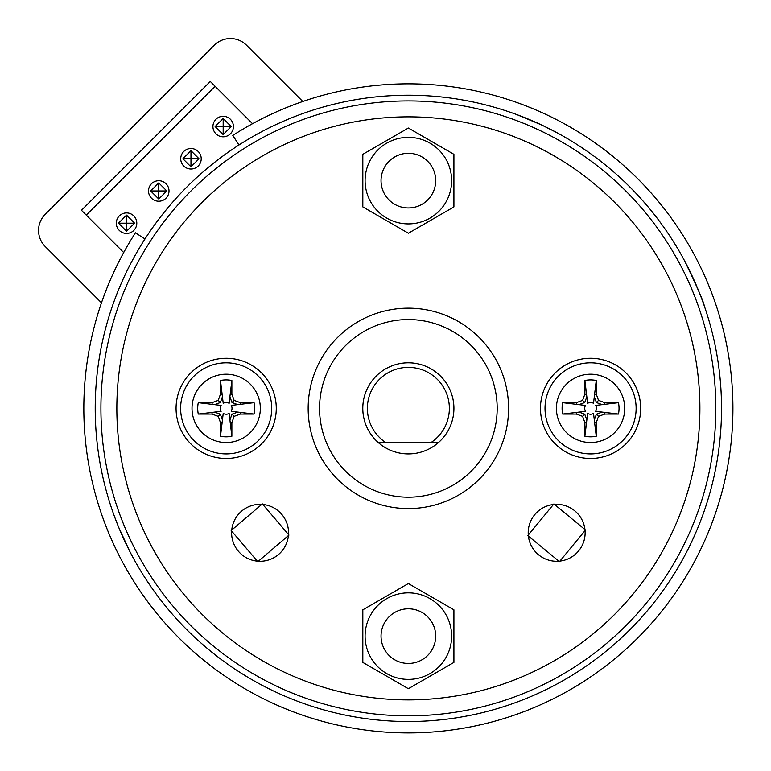 <?xml version="1.0" encoding="UTF-8"?>
<svg xmlns="http://www.w3.org/2000/svg" width="771" height="771" viewBox="0 0 771 771"><rect width="100%" height="100%" fill="white"/><g stroke="black" fill="none" stroke-linecap="round" stroke-linejoin="round"><path stroke-width="1.16" d="M365.097 180.626A43.272 43.272 0 0 0 408.37 223.898A43.272 43.272 0 0 0 451.642 180.626A43.272 43.272 0 0 0 408.37 137.354A43.272 43.272 0 0 0 365.097 180.626M451.642 636.123A43.272 43.272 0 0 0 386.734 598.643A43.272 43.272 0 0 0 386.734 673.594A43.272 43.272 0 0 0 451.642 636.123M554.465 504.427A28.469 28.469 0 0 1 584.948 529.561L553.886 503.955L527.817 535.585L559.447 561.664L585.526 530.024L584.948 529.561M585.054 530.602A28.469 28.469 0 0 1 559.919 561.086M558.879 561.192A28.469 28.469 0 0 1 528.386 536.057M528.289 535.016A28.469 28.469 0 0 1 553.414 504.523M231.743 530.053A28.469 28.469 0 0 1 261.783 504.388L231.175 530.535L257.803 561.702L288.971 535.084L262.352 503.906L261.783 504.388M262.834 504.475A28.469 28.469 0 0 1 288.489 534.515M288.412 535.566A28.469 28.469 0 0 1 258.362 561.221M257.321 561.143A28.469 28.469 0 0 1 231.657 531.094M699.895 408.37A291.515 291.515 0 0 0 262.612 155.906A291.515 291.515 0 0 0 262.612 660.834A291.515 291.515 0 0 0 699.895 408.37M176.067 408.37A50.105 50.105 0 0 1 251.221 364.982A50.105 50.105 0 0 1 251.221 451.767A50.105 50.105 0 0 1 176.067 408.37M540.461 408.37A50.105 50.105 0 0 1 615.624 364.982A50.105 50.105 0 0 1 615.624 451.767A50.105 50.105 0 0 1 540.461 408.37M715.835 408.37A307.465 307.465 0 0 1 254.642 674.644A307.465 307.465 0 0 1 254.642 142.105A307.465 307.465 0 0 1 715.835 408.37M508.581 408.37A100.211 100.211 0 0 1 358.264 495.155A100.211 100.211 0 0 1 358.264 321.584A100.211 100.211 0 0 1 508.581 408.37A100.211 100.211 0 0 1 358.264 495.155A100.211 100.211 0 0 1 358.264 321.584A100.211 100.211 0 0 1 508.581 408.37M302.791 101.483L246.527 45.219A22.773 22.773 0 0 0 214.319 45.219L45.219 214.319A22.773 22.773 0 0 0 45.219 246.527L101.483 302.791M123.697 252.531L81.456 210.29L210.29 81.456L252.531 123.697M453.917 662.414L408.37 688.715L362.823 662.414L362.823 609.822L408.37 583.522L453.917 609.822L453.917 662.414M401.296 662.52A27.332 27.332 0 0 1 389.047 616.8A27.332 27.332 0 0 1 434.767 629.049A27.332 27.332 0 0 1 401.296 662.52M182.91 158.759L190.967 150.702L199.014 158.759L190.967 166.806L182.91 158.759L199.014 158.759M190.967 166.806L190.967 150.702M118.493 223.176L126.55 215.119L134.597 223.176L126.55 231.223L118.493 223.176L134.597 223.176M126.55 231.223L126.55 215.119M215.119 126.55L223.176 118.493L231.223 126.55L223.176 134.597L215.119 126.55L231.223 126.55M223.176 134.597L223.176 118.493M150.702 190.967L158.759 182.91L166.806 190.967L158.759 199.014L150.702 190.967L166.806 190.967M158.759 199.014L158.759 182.91M220.477 380.479L223.214 403.32A5.85 5.85 0 0 1 229.132 403.32L230.172 394.444L231.869 394.145L231.869 380.479A28.469 28.469 0 0 0 220.477 380.479L220.477 394.145L218.203 400.4L211.948 402.674L198.282 402.674A28.469 28.469 0 0 0 198.282 414.066L211.948 414.066L218.203 416.34L220.477 422.604L220.477 436.261A28.469 28.469 0 0 0 231.869 436.261L231.869 422.604L234.143 416.34L240.398 414.066L254.064 414.066A28.469 28.469 0 0 0 254.064 402.674L240.398 402.674L234.143 400.4L231.869 394.145M214.54 404.65L220.342 402.539L222.453 396.737M211.948 402.674L212.247 404.37L221.123 405.421A5.85 5.85 0 0 0 221.123 411.329L198.282 414.066M214.54 412.1L220.342 414.21L222.453 420.002M220.477 422.604L222.173 422.306L223.214 413.42A5.85 5.85 0 0 0 229.132 413.42L231.869 436.261M237.805 412.1L232.004 414.21L229.893 420.002M254.064 402.674L231.223 405.421A5.85 5.85 0 0 1 231.223 411.329L240.099 412.369L240.398 414.066M237.805 404.65L232.004 402.539L229.893 396.737M232.004 414.21L234.143 416.34M240.099 412.369L254.064 414.066M240.099 404.37L240.398 402.674M232.004 402.539L234.143 400.4M230.172 394.444L231.869 380.479M222.173 394.444L220.477 394.145M220.342 402.539L218.203 400.4M212.247 404.37L198.282 402.674M212.247 412.369L211.948 414.066M220.342 414.21L218.203 416.34M222.173 422.306L220.477 436.261M230.172 422.306L231.869 422.604M271.72 408.37A45.547 45.547 0 0 1 203.399 447.816A45.547 45.547 0 0 1 203.399 368.923A45.547 45.547 0 0 1 271.72 408.37A45.547 45.547 0 0 1 203.399 447.816A45.547 45.547 0 0 1 203.399 368.923A45.547 45.547 0 0 1 271.72 408.37M596.262 436.261L593.525 413.42A5.85 5.85 0 0 1 587.618 413.42L586.567 422.306L584.881 422.604L584.881 436.261A28.469 28.469 0 0 0 596.262 436.261L596.262 422.604L598.547 416.34L604.801 414.066L618.467 414.066A28.469 28.469 0 0 0 618.467 402.674L604.801 402.674L598.547 400.4L596.262 394.145L596.262 380.479A28.469 28.469 0 0 0 584.881 380.479L584.881 394.145L582.597 400.4L576.342 402.674L562.676 402.674A28.469 28.469 0 0 0 562.676 414.066L576.342 414.066L582.597 416.34L584.881 422.604M602.199 412.1L596.407 414.21L594.296 420.002M604.801 414.066L604.503 412.369L595.626 411.329A5.85 5.85 0 0 0 595.626 405.421L618.467 402.674M602.199 404.65L596.407 402.539L594.296 396.737M596.262 394.145L594.576 394.444L593.525 403.32A5.85 5.85 0 0 0 587.618 403.32L584.881 380.479M578.944 404.65L584.736 402.539L586.847 396.737M562.676 414.066L585.517 411.329A5.85 5.85 0 0 1 585.517 405.421L576.641 404.37L576.342 402.674M578.934 412.1L584.736 414.21L586.847 420.002M584.736 402.539L582.597 400.4M576.641 404.37L562.676 402.674M576.641 412.369L576.342 414.066M584.736 414.21L582.597 416.34M586.567 422.306L584.881 436.261M594.576 422.306L596.262 422.604M596.407 414.21L598.547 416.34M604.503 412.369L618.467 414.066M604.503 404.37L604.801 402.674M596.407 402.539L598.547 400.4M594.576 394.444L596.262 380.479M586.567 394.444L584.881 394.145M545.02 408.37A45.547 45.547 0 0 1 613.35 368.923A45.547 45.547 0 0 1 613.35 447.816A45.547 45.547 0 0 1 545.02 408.37A45.547 45.547 0 0 1 613.35 368.923A45.547 45.547 0 0 1 613.35 447.816A45.547 45.547 0 0 1 545.02 408.37M230.423 119.303A10.245 10.245 0 0 0 213.278 123.89A10.245 10.245 0 0 0 225.826 136.448A10.245 10.245 0 0 0 230.423 119.303M198.214 151.511A10.245 10.245 0 0 0 181.069 156.099A10.245 10.245 0 0 0 193.617 168.656A10.245 10.245 0 0 0 198.214 151.511M166.006 183.72A10.245 10.245 0 0 0 148.861 188.307A10.245 10.245 0 0 0 161.409 200.865A10.245 10.245 0 0 0 166.006 183.72M133.797 215.928A10.245 10.245 0 0 0 116.652 220.516A10.245 10.245 0 0 0 129.2 233.073A10.245 10.245 0 0 0 133.797 215.928M86.285 215.119L215.119 86.285M362.823 206.917L408.37 233.218L453.917 206.917L453.917 154.325L408.37 128.025L362.823 154.325L362.823 206.917M415.444 207.023A27.332 27.332 0 0 0 427.693 161.293A27.332 27.332 0 0 0 381.973 173.552A27.332 27.332 0 0 0 415.444 207.023M385.712 442.535L431.037 442.535A40.998 40.998 0 0 0 439.219 381.375A40.998 40.998 0 0 0 377.52 381.375A40.998 40.998 0 0 0 385.712 442.535L378.243 442.535A45.547 45.547 0 0 1 427.115 366.851A45.547 45.547 0 0 1 438.497 442.535L431.037 442.535M378.243 442.535A45.547 45.547 0 0 0 438.497 442.535M540.914 124.651L516.84 114.6M515.972 114.281L523.625 117.202M528.405 119.139L535.537 122.203M542.061 125.191L555.814 132.101M684.648 260.935C697.138 286.851 703.672 301.789 704.241 305.759C703.682 301.827 697.148 286.879 684.648 260.935L684.802 261.224M265.966 687.269L260.993 684.677M129.47 550.773L118.695 527.345M115.043 518.025L118.011 525.658M120.141 530.805L122.512 536.231M629.801 629.801A313.151 313.151 0 0 1 105.887 489.421A313.151 313.151 0 0 1 489.421 105.887A313.151 313.151 0 0 1 629.801 629.801A313.151 313.151 0 0 1 105.887 489.421A313.151 313.151 0 0 1 489.421 105.887A313.151 313.151 0 0 1 629.801 629.801M144.996 238.962L135.417 232.803A324.543 324.543 0 0 0 346.911 727.043A324.543 324.543 0 0 0 727.043 346.911A324.543 324.543 0 0 0 232.803 135.417L238.962 144.996M497.189 408.37A88.819 88.819 0 0 0 363.96 331.453A88.819 88.819 0 0 0 363.96 485.296A88.819 88.819 0 0 0 497.189 408.37M260.338 408.37A34.165 34.165 0 0 0 209.095 378.783A34.165 34.165 0 0 0 209.095 437.957A34.165 34.165 0 0 0 260.338 408.37M556.411 408.37A34.165 34.165 0 0 0 607.654 437.957A34.165 34.165 0 0 0 607.654 378.783A34.165 34.165 0 0 0 556.411 408.37"/></g></svg>
